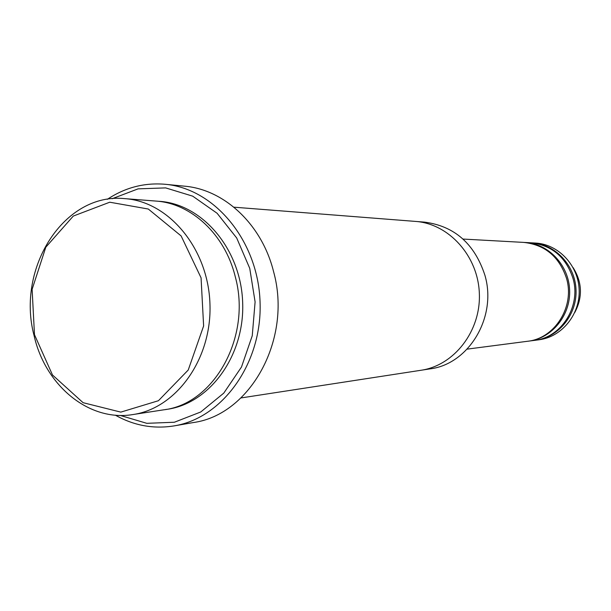 <?xml version="1.0" encoding="UTF-8"?>
<svg xmlns="http://www.w3.org/2000/svg" width="611" height="611" viewBox="0 0 611 611"><rect width="100%" height="100%" fill="white"/><g stroke="black" fill="none" stroke-linecap="round" stroke-linejoin="round"><path stroke-width="0.92" d="M525.078 242.483L530.6 242.781C551.634 245.08 565.74 256.857 572.912 278.112C581.443 306.035 561.417 337.73 534.228 340.403L528.752 341.121C551.947 338.288 570.697 315.291 569.635 290.21C568.833 265.121 548.426 243.575 525.078 242.483L524.383 242.445M528.057 341.205L528.752 341.121M124.82 198.636L155.866 201.065C191.304 203.303 224.955 234.471 235.235 276.6C251.869 336.554 214.232 404.07 163.626 409.836L132.847 414.563C176.526 408.369 212.216 358.611 209.94 303.583C208.122 248.54 168.835 201.569 124.82 198.636C64.14 192.167 16.069 268.206 34.048 335.477C45.153 385.442 88.931 421.987 132.847 414.563M34.483 334.691L52.493 374.986L83.088 402.687L120.81 412.12L158.44 400.717L188.234 370.022L203.623 325.969L201.065 277.814L181.116 235.922L148.305 209.031L109.751 202.21L73.297 216.065L45.81 247.195L32.116 289.347L34.483 334.691M416.045 221.465L424.515 222.121C454.431 226.032 474.556 243.72 484.89 275.194C497.308 316.918 468.866 364.225 429.976 368.884L421.575 370.174M463.054 239.061L523.68 242.399C544.943 244.728 559.21 256.658 566.466 278.196C575.096 306.485 554.841 338.601 527.362 341.297L467.148 349.133M534.908 340.312L535.587 340.228C558.538 337.432 577.074 314.726 576.028 289.973C575.234 265.212 555.063 243.949 531.967 242.857L531.28 242.827M535.587 340.228L538.94 339.792C561.769 337.005 580.206 314.451 579.159 289.858C578.373 265.25 558.309 244.125 535.343 243.048L531.967 242.857M574.791 312.481C582.818 297.206 582.26 282.251 573.118 267.618M120.199 415.419L146.808 423.324L174.372 422.239L200.752 411.982L223.779 393.125L241.482 367.028L252.251 335.76L255.1 301.903L249.746 268.359L236.686 237.969L217.096 213.262L192.725 196.169L165.657 187.898L138.086 188.86L112.141 198.728M240.994 397.944L421.025 370.266C454.21 365.462 480.918 331.109 479.352 293.57C478.123 256.017 448.948 223.741 415.488 221.411L233.898 207.182M165.222 184.285L184.499 186.172C224.329 189.486 261.913 224.466 273.552 271.551C292.425 338.929 250.357 414.915 193.282 422.56L174.204 425.875C222.977 417.977 262.554 362.697 260.049 301.719C258.025 240.726 214.446 188.539 165.222 184.285C144.395 182.506 125.095 187.524 107.322 199.331M115.342 415.167C133.954 425.623 153.567 429.197 174.204 425.875M165.596 409.507C208.954 404.566 244.904 356.16 242.659 302.369C240.902 248.562 201.462 202.951 157.852 201.248"/></g></svg>
